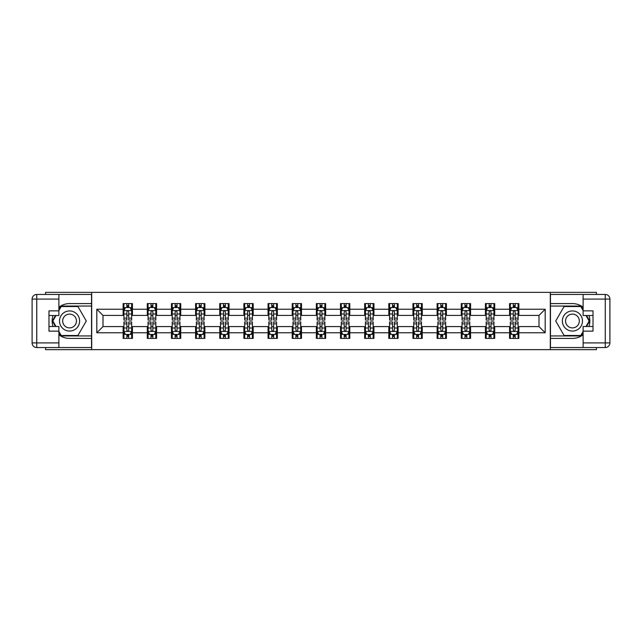 <?xml version="1.0" encoding="UTF-8"?>
<svg xmlns="http://www.w3.org/2000/svg" width="642" height="642" viewBox="0 0 642 642"><rect width="100%" height="100%" fill="white"/><g stroke="black" fill="none" stroke-linecap="round" stroke-linejoin="round"><path stroke-width="0.96" d="M45.566 347.555L45.566 349.641L596.434 349.641L596.434 347.555M596.434 294.445L596.434 292.359L550.29 292.359L550.29 349.641M550.29 292.359L45.566 292.359L45.566 294.445M91.71 349.641L91.71 292.359M518.864 309.235L518.864 303.586L509.571 303.586L509.571 309.235L494.709 309.235L494.709 303.586L485.424 303.586L485.424 309.235L470.562 309.235L470.562 303.586L461.269 303.586L461.269 309.235L446.407 309.235L446.407 303.586L437.114 303.586L437.114 309.235L422.251 309.235L422.251 303.586L412.966 303.586L412.966 309.235L398.104 309.235L398.104 303.586L388.811 303.586L388.811 309.235L373.949 309.235L373.949 303.586L364.664 303.586L364.664 309.235L349.794 309.235L349.794 303.586L340.509 303.586L340.509 309.235L325.646 309.235L325.646 303.586L316.354 303.586L316.354 309.235L301.491 309.235L301.491 303.586L292.206 303.586L292.206 309.235L277.336 309.235L277.336 303.586L268.051 303.586L268.051 309.235L253.189 309.235L253.189 303.586L243.896 303.586L243.896 309.235L229.033 309.235L229.033 303.586L219.749 303.586L219.749 309.235L204.886 309.235L204.886 303.586L195.593 303.586L195.593 309.235L180.731 309.235L180.731 303.586L171.438 303.586L171.438 309.235L156.576 309.235L156.576 303.586L147.291 303.586L147.291 309.235L132.429 309.235L132.429 303.586L123.136 303.586L123.136 309.235L96.814 309.235L96.814 332.765L103.009 326.577L123.136 326.577L123.136 338.414L132.429 338.414L132.429 326.577L147.291 326.577L147.291 338.414L156.576 338.414L156.576 326.577L171.438 326.577L171.438 338.414L180.731 338.414L180.731 326.577L195.593 326.577L195.593 338.414L204.886 338.414L204.886 326.577L219.749 326.577L219.749 338.414L229.033 338.414L229.033 326.577L243.896 326.577L243.896 338.414L253.189 338.414L253.189 326.577L268.051 326.577L268.051 338.414L277.336 338.414L277.336 326.577L292.206 326.577L292.206 338.414L301.491 338.414L301.491 326.577L316.354 326.577L316.354 338.414L325.646 338.414L325.646 326.577L340.509 326.577L340.509 338.414L349.794 338.414L349.794 326.577L364.664 326.577L364.664 338.414L373.949 338.414L373.949 326.577L388.811 326.577L388.811 338.414L398.104 338.414L398.104 326.577L412.966 326.577L412.966 338.414L422.251 338.414L422.251 326.577L437.114 326.577L437.114 338.414L446.407 338.414L446.407 326.577L461.269 326.577L461.269 338.414L470.562 338.414L470.562 326.577L485.424 326.577L485.424 338.414L494.709 338.414L494.709 326.577L509.571 326.577L509.571 338.414L518.864 338.414L518.864 326.577L538.991 326.577L538.991 315.423L518.864 315.423L518.864 309.235L545.186 309.235L545.186 332.765L518.864 332.765M509.571 332.765L494.709 332.765M485.424 332.765L470.562 332.765M461.269 332.765L446.407 332.765M437.114 332.765L422.251 332.765M412.966 332.765L398.104 332.765M388.811 332.765L373.949 332.765M364.664 332.765L349.794 332.765M340.509 332.765L325.646 332.765M316.354 332.765L301.491 332.765M292.206 332.765L277.336 332.765M268.051 332.765L253.189 332.765M243.896 332.765L229.033 332.765M219.749 332.765L204.886 332.765M195.593 332.765L180.731 332.765M171.438 332.765L156.576 332.765M147.291 332.765L132.429 332.765M123.136 332.765L96.814 332.765M509.571 309.235L509.571 315.423L494.709 315.423L494.709 309.235M485.424 309.235L485.424 315.423L470.562 315.423L470.562 309.235M461.269 309.235L461.269 315.423L446.407 315.423L446.407 309.235M437.114 309.235L437.114 315.423L422.251 315.423L422.251 309.235M412.966 309.235L412.966 315.423L398.104 315.423L398.104 309.235M388.811 309.235L388.811 315.423L373.949 315.423L373.949 309.235M364.664 309.235L364.664 315.423L349.794 315.423L349.794 309.235M340.509 309.235L340.509 315.423L325.646 315.423L325.646 309.235M316.354 309.235L316.354 315.423L301.491 315.423L301.491 309.235M292.206 309.235L292.206 315.423L277.336 315.423L277.336 309.235M268.051 309.235L268.051 315.423L253.189 315.423L253.189 309.235M243.896 309.235L243.896 315.423L229.033 315.423L229.033 309.235M219.749 309.235L219.749 315.423L204.886 315.423L204.886 309.235M195.593 309.235L195.593 315.423L180.731 315.423L180.731 309.235M171.438 309.235L171.438 315.423L156.576 315.423L156.576 309.235M147.291 309.235L147.291 315.423L132.429 315.423L132.429 309.235M123.136 309.235L123.136 315.423L103.009 315.423L96.814 309.235M103.009 315.423L103.009 326.577M545.186 332.765L538.991 326.577M538.991 315.423L545.186 309.235M123.136 307.454L123.914 307.454M126.851 307.454L128.713 307.454M131.65 307.454L132.429 307.454M123.136 315.27L123.914 315.27M126.851 315.27L128.713 315.27M131.65 315.27L132.429 315.27M123.136 326.73L123.914 326.73M126.851 326.73L128.713 326.73M131.65 326.73L132.429 326.73M123.136 334.546L123.914 334.546M126.851 334.546L128.713 334.546M131.65 334.546L132.429 334.546M147.291 326.73L148.061 326.73M151.006 326.73L152.86 326.73M155.805 326.73L156.576 326.73M147.291 334.546L148.061 334.546M151.006 334.546L152.86 334.546M155.805 334.546L156.576 334.546M147.291 307.454L148.061 307.454M151.006 307.454L152.86 307.454M155.805 307.454L156.576 307.454M147.291 315.27L148.061 315.27M151.006 315.27L152.86 315.27M155.805 315.27L156.576 315.27M171.438 326.73L172.216 326.73M175.154 326.73L177.015 326.73M179.953 326.73L180.731 326.73M171.438 334.546L172.216 334.546M175.154 334.546L177.015 334.546M179.953 334.546L180.731 334.546M171.438 307.454L172.216 307.454M175.154 307.454L177.015 307.454M179.953 307.454L180.731 307.454M171.438 315.27L172.216 315.27M175.154 315.27L177.015 315.27M179.953 315.27L180.731 315.27M195.593 326.73L196.364 326.73M199.309 326.73L201.171 326.73M204.108 326.73L204.886 326.73M195.593 334.546L196.364 334.546M199.309 334.546L201.171 334.546M204.108 334.546L204.886 334.546M195.593 307.454L196.364 307.454M199.309 307.454L201.171 307.454M204.108 307.454L204.886 307.454M195.593 315.27L196.364 315.27M199.309 315.27L201.171 315.27M204.108 315.27L204.886 315.27M219.749 326.73L220.519 326.73M223.464 326.73L225.318 326.73M228.263 326.73L229.033 326.73M219.749 334.546L220.519 334.546M223.464 334.546L225.318 334.546M228.263 334.546L229.033 334.546M219.749 307.454L220.519 307.454M223.464 307.454L225.318 307.454M228.263 307.454L229.033 307.454M219.749 315.27L220.519 315.27M223.464 315.27L225.318 315.27M228.263 315.27L229.033 315.27M243.896 326.73L244.674 326.73M247.611 326.73L249.473 326.73M252.41 326.73L253.189 326.73M243.896 334.546L244.674 334.546M247.611 334.546L249.473 334.546M252.41 334.546L253.189 334.546M243.896 307.454L244.674 307.454M247.611 307.454L249.473 307.454M252.41 307.454L253.189 307.454M243.896 315.27L244.674 315.27M247.611 315.27L249.473 315.27M252.41 315.27L253.189 315.27M268.051 326.73L268.821 326.73M271.767 326.73L273.62 326.73M276.566 326.73L277.336 326.73M268.051 334.546L268.821 334.546M271.767 334.546L273.62 334.546M276.566 334.546L277.336 334.546M268.051 307.454L268.821 307.454M271.767 307.454L273.62 307.454M276.566 307.454L277.336 307.454M268.051 315.27L268.821 315.27M271.767 315.27L273.62 315.27M276.566 315.27L277.336 315.27M292.206 326.73L292.977 326.73M295.922 326.73L297.776 326.73M300.721 326.73L301.491 326.73M292.206 334.546L292.977 334.546M295.922 334.546L297.776 334.546M300.721 334.546L301.491 334.546M292.206 307.454L292.977 307.454M295.922 307.454L297.776 307.454M300.721 307.454L301.491 307.454M292.206 315.27L292.977 315.27M295.922 315.27L297.776 315.27M300.721 315.27L301.491 315.27M316.354 326.73L317.132 326.73M320.069 326.73L321.931 326.73M324.868 326.73L325.646 326.73M316.354 334.546L317.132 334.546M320.069 334.546L321.931 334.546M324.868 334.546L325.646 334.546M316.354 307.454L317.132 307.454M320.069 307.454L321.931 307.454M324.868 307.454L325.646 307.454M316.354 315.27L317.132 315.27M320.069 315.27L321.931 315.27M324.868 315.27L325.646 315.27M340.509 326.73L341.279 326.73M344.224 326.73L346.078 326.73M349.023 326.73L349.794 326.73M340.509 334.546L341.279 334.546M344.224 334.546L346.078 334.546M349.023 334.546L349.794 334.546M340.509 307.454L341.279 307.454M344.224 307.454L346.078 307.454M349.023 307.454L349.794 307.454M340.509 315.27L341.279 315.27M344.224 315.27L346.078 315.27M349.023 315.27L349.794 315.27M364.664 326.73L365.434 326.73M368.38 326.73L370.233 326.73M373.179 326.73L373.949 326.73M364.664 334.546L365.434 334.546M368.38 334.546L370.233 334.546M373.179 334.546L373.949 334.546M364.664 307.454L365.434 307.454M368.38 307.454L370.233 307.454M373.179 307.454L373.949 307.454M364.664 315.27L365.434 315.27M368.38 315.27L370.233 315.27M373.179 315.27L373.949 315.27M388.811 326.73L389.59 326.73M392.527 326.73L394.389 326.73M397.326 326.73L398.104 326.73M388.811 334.546L389.59 334.546M392.527 334.546L394.389 334.546M397.326 334.546L398.104 334.546M388.811 307.454L389.59 307.454M392.527 307.454L394.389 307.454M397.326 307.454L398.104 307.454M388.811 315.27L389.59 315.27M392.527 315.27L394.389 315.27M397.326 315.27L398.104 315.27M412.966 326.73L413.737 326.73M416.682 326.73L418.536 326.73M421.481 326.73L422.251 326.73M412.966 334.546L413.737 334.546M416.682 334.546L418.536 334.546M421.481 334.546L422.251 334.546M412.966 307.454L413.737 307.454M416.682 307.454L418.536 307.454M421.481 307.454L422.251 307.454M412.966 315.27L413.737 315.27M416.682 315.27L418.536 315.27M421.481 315.27L422.251 315.27M437.114 326.73L437.892 326.73M440.829 326.73L442.691 326.73M445.636 326.73L446.407 326.73M437.114 334.546L437.892 334.546M440.829 334.546L442.691 334.546M445.636 334.546L446.407 334.546M437.114 307.454L437.892 307.454M440.829 307.454L442.691 307.454M445.636 307.454L446.407 307.454M437.114 315.27L437.892 315.27M440.829 315.27L442.691 315.27M445.636 315.27L446.407 315.27M461.269 326.73L462.047 326.73M464.985 326.73L466.846 326.73M469.784 326.73L470.562 326.73M461.269 334.546L462.047 334.546M464.985 334.546L466.846 334.546M469.784 334.546L470.562 334.546M461.269 307.454L462.047 307.454M464.985 307.454L466.846 307.454M469.784 307.454L470.562 307.454M461.269 315.27L462.047 315.27M464.985 315.27L466.846 315.27M469.784 315.27L470.562 315.27M485.424 326.73L486.195 326.73M489.14 326.73L490.994 326.73M493.939 326.73L494.709 326.73M485.424 334.546L486.195 334.546M489.14 334.546L490.994 334.546M493.939 334.546L494.709 334.546M485.424 307.454L486.195 307.454M489.14 307.454L490.994 307.454M493.939 307.454L494.709 307.454M485.424 315.27L486.195 315.27M489.14 315.27L490.994 315.27M493.939 315.27L494.709 315.27M509.571 326.73L510.35 326.73M513.287 326.73L515.149 326.73M518.086 326.73L518.864 326.73M509.571 334.546L510.35 334.546M513.287 334.546L515.149 334.546M518.086 334.546L518.864 334.546M509.571 307.454L510.35 307.454M513.287 307.454L515.149 307.454M518.086 307.454L518.864 307.454M509.571 315.27L510.35 315.27M513.287 315.27L515.149 315.27M518.086 315.27L518.864 315.27M128.713 305.592L126.851 305.592M131.65 318.127L128.713 318.127L128.713 320.069L131.65 320.069L131.65 310.624L130.101 307.534L125.455 307.534L123.914 310.624L123.914 320.069L126.851 320.069L126.851 318.127L123.914 318.127M123.914 310.624L123.914 303.586M131.65 310.624L131.65 303.586M126.851 307.534L126.851 303.586M128.713 303.586L128.713 307.534M128.713 318.127L128.713 311.787C128.095 310.592 127.469 310.592 126.851 311.787L126.851 318.127M126.851 336.408L128.713 336.408M123.914 323.873L126.851 323.873L126.851 321.931L123.914 321.931L123.914 331.376L125.455 334.466L130.101 334.466L131.65 331.376L131.65 321.931L128.713 321.931L128.713 323.873L131.65 323.873M131.65 331.376L131.65 338.414M123.914 331.376L123.914 338.414M128.713 334.466L128.713 338.414M126.851 338.414L126.851 334.466M126.851 323.873L126.851 330.213C127.469 331.408 128.087 331.408 128.713 330.213L128.713 323.873M74.6 312.285A10.063 10.063 0 0 0 60.854 315.968A10.063 10.063 0 0 0 64.537 329.715A10.063 10.063 0 0 0 78.284 326.032A10.063 10.063 0 0 0 74.6 312.285M73.011 315.029A6.893 6.893 0 0 0 63.598 317.557A6.893 6.893 0 0 0 66.126 326.971A6.893 6.893 0 0 0 75.531 324.443A6.893 6.893 0 0 0 73.011 315.029M58.887 310.551L61.207 306.523L77.923 306.523L86.285 321L77.923 335.477L61.207 335.477L58.887 331.449M56.023 326.497L52.853 321L56.023 315.503M577.463 312.285A10.063 10.063 0 0 0 563.716 315.968A10.063 10.063 0 0 0 567.4 329.715A10.063 10.063 0 0 0 581.146 326.032A10.063 10.063 0 0 0 577.463 312.285M575.874 315.029A6.893 6.893 0 0 0 566.469 317.557A6.893 6.893 0 0 0 568.989 326.971A6.893 6.893 0 0 0 578.402 324.443A6.893 6.893 0 0 0 575.874 315.029M583.113 331.449L580.793 335.477L564.077 335.477L555.715 321L564.077 306.523L580.793 306.523L583.113 310.551M585.977 315.503L589.147 321L585.977 326.497M58.887 334.755A17.414 17.414 0 0 0 69.569 338.414L91.549 338.414L91.549 347.555L36.746 347.555A4.646 4.646 0 0 1 32.1 342.908L32.1 299.092A4.646 4.646 0 0 1 36.746 294.445L58.887 294.445L58.887 315.503L48.977 315.503M58.887 294.445L91.549 294.445L91.549 303.586L69.569 303.586A17.414 17.414 0 0 0 58.887 307.245M53.037 315.503A17.414 17.414 0 0 0 53.037 326.497M91.549 338.414L91.549 303.586M48.977 326.497L58.887 326.497L58.887 347.555M58.887 310.856L48.977 310.856L48.977 331.144L58.887 331.144M91.549 306.057L60.942 306.057L58.887 309.621M58.887 332.379L60.942 335.943L91.549 335.943M55.485 315.503L52.315 321L55.485 326.497M583.113 307.245A17.414 17.414 0 0 0 572.431 303.586L550.451 303.586L550.451 294.445L605.254 294.445A4.646 4.646 0 0 1 609.9 299.092L609.9 342.908A4.646 4.646 0 0 1 605.254 347.555L583.113 347.555L583.113 326.497L593.023 326.497M583.113 347.555L550.451 347.555L550.451 338.414L572.431 338.414A17.414 17.414 0 0 0 583.113 334.755M588.963 326.497A17.414 17.414 0 0 0 588.963 315.503M550.451 303.586L550.451 338.414M593.023 315.503L583.113 315.503L583.113 294.445M583.113 331.144L593.023 331.144L593.023 310.856L583.113 310.856M550.451 335.943L581.058 335.943L583.113 332.379M583.113 309.621L581.058 306.057L550.451 306.057M586.515 326.497L589.685 321L586.515 315.503M152.86 305.592L151.006 305.592M155.805 318.127L152.86 318.127L152.86 320.069L155.805 320.069L155.805 310.624L154.257 307.534L149.61 307.534L148.061 310.624L148.061 320.069L151.006 320.069L151.006 318.127L148.061 318.127M148.061 310.624L148.061 303.586M155.805 310.624L155.805 303.586M151.006 307.534L151.006 303.586M152.86 303.586L152.86 307.534M152.86 318.127L152.86 311.787C152.242 310.592 151.624 310.592 151.006 311.787L151.006 318.127M177.015 305.592L175.154 305.592M179.953 318.127L177.015 318.127L177.015 320.069L179.953 320.069L179.953 310.624L178.412 307.534L173.765 307.534L172.216 310.624L172.216 320.069L175.154 320.069L175.154 318.127L172.216 318.127M172.216 310.624L172.216 303.586M179.953 310.624L179.953 303.586M175.154 307.534L175.154 303.586M177.015 303.586L177.015 307.534M177.015 318.127L177.015 311.787C176.398 310.592 175.78 310.592 175.154 311.787L175.154 318.127M151.006 336.408L152.86 336.408M148.061 323.873L151.006 323.873L151.006 321.931L148.061 321.931L148.061 331.376L149.61 334.466L154.257 334.466L155.805 331.376L155.805 321.931L152.86 321.931L152.86 323.873L155.805 323.873M155.805 331.376L155.805 338.414M148.061 331.376L148.061 338.414M152.86 334.466L152.86 338.414M151.006 338.414L151.006 334.466M151.006 323.873L151.006 330.213C151.624 331.408 152.242 331.408 152.86 330.213L152.86 323.873M175.154 336.408L177.015 336.408M172.216 323.873L175.154 323.873L175.154 321.931L172.216 321.931L172.216 331.376L173.765 334.466L178.412 334.466L179.953 331.376L179.953 321.931L177.015 321.931L177.015 323.873L179.953 323.873M179.953 331.376L179.953 338.414M172.216 331.376L172.216 338.414M177.015 334.466L177.015 338.414M175.154 338.414L175.154 334.466M175.154 323.873L175.154 330.213C175.772 331.408 176.398 331.408 177.015 330.213L177.015 323.873M201.171 305.592L199.309 305.592M204.108 318.127L201.171 318.127L201.171 320.069L204.108 320.069L204.108 310.624L202.559 307.534L197.913 307.534L196.364 310.624L196.364 320.069L199.309 320.069L199.309 318.127L196.364 318.127M196.364 310.624L196.364 303.586M204.108 310.624L204.108 303.586M199.309 307.534L199.309 303.586M201.171 303.586L201.171 307.534M201.171 318.127L201.171 311.787C200.545 310.592 199.927 310.592 199.309 311.787L199.309 318.127M225.318 305.592L223.464 305.592M228.263 318.127L225.318 318.127L225.318 320.069L228.263 320.069L228.263 310.624L226.714 307.534L222.068 307.534L220.519 310.624L220.519 320.069L223.464 320.069L223.464 318.127L220.519 318.127M220.519 310.624L220.519 303.586M228.263 310.624L228.263 303.586M223.464 307.534L223.464 303.586M225.318 303.586L225.318 307.534M225.318 318.127L225.318 311.787C224.7 310.592 224.082 310.592 223.464 311.787L223.464 318.127M249.473 305.592L247.611 305.592M252.41 318.127L249.473 318.127L249.473 320.069L252.41 320.069L252.41 310.624L250.862 307.534L246.223 307.534L244.674 310.624L244.674 320.069L247.611 320.069L247.611 318.127L244.674 318.127M244.674 310.624L244.674 303.586M252.41 310.624L252.41 303.586M247.611 307.534L247.611 303.586M249.473 303.586L249.473 307.534M249.473 318.127L249.473 311.787C248.855 310.592 248.237 310.592 247.611 311.787L247.611 318.127M199.309 336.408L201.171 336.408M196.364 323.873L199.309 323.873L199.309 321.931L196.364 321.931L196.364 331.376L197.913 334.466L202.559 334.466L204.108 331.376L204.108 321.931L201.171 321.931L201.171 323.873L204.108 323.873M204.108 331.376L204.108 338.414M196.364 331.376L196.364 338.414M201.171 334.466L201.171 338.414M199.309 338.414L199.309 334.466M199.309 323.873L199.309 330.213C199.927 331.408 200.545 331.408 201.171 330.213L201.171 323.873M223.464 336.408L225.318 336.408M220.519 323.873L223.464 323.873L223.464 321.931L220.519 321.931L220.519 331.376L222.068 334.466L226.714 334.466L228.263 331.376L228.263 321.931L225.318 321.931L225.318 323.873L228.263 323.873M228.263 331.376L228.263 338.414M220.519 331.376L220.519 338.414M225.318 334.466L225.318 338.414M223.464 338.414L223.464 334.466M223.464 323.873L223.464 330.213C224.082 331.408 224.7 331.408 225.318 330.213L225.318 323.873M247.611 336.408L249.473 336.408M244.674 323.873L247.611 323.873L247.611 321.931L244.674 321.931L244.674 331.376L246.223 334.466L250.862 334.466L252.41 331.376L252.41 321.931L249.473 321.931L249.473 323.873L252.41 323.873M252.41 331.376L252.41 338.414M244.674 331.376L244.674 338.414M249.473 334.466L249.473 338.414M247.611 338.414L247.611 334.466M247.611 323.873L247.611 330.213C248.229 331.408 248.855 331.408 249.473 330.213L249.473 323.873M273.62 305.592L271.767 305.592M276.566 318.127L273.62 318.127L273.62 320.069L276.566 320.069L276.566 310.624L275.017 307.534L270.37 307.534L268.821 310.624L268.821 320.069L271.767 320.069L271.767 318.127L268.821 318.127M268.821 310.624L268.821 303.586M276.566 310.624L276.566 303.586M271.767 307.534L271.767 303.586M273.62 303.586L273.62 307.534M273.62 318.127L273.62 311.787C273.002 310.592 272.385 310.592 271.767 311.787L271.767 318.127M271.767 336.408L273.62 336.408M268.821 323.873L271.767 323.873L271.767 321.931L268.821 321.931L268.821 331.376L270.37 334.466L275.017 334.466L276.566 331.376L276.566 321.931L273.62 321.931L273.62 323.873L276.566 323.873M276.566 331.376L276.566 338.414M268.821 331.376L268.821 338.414M273.62 334.466L273.62 338.414M271.767 338.414L271.767 334.466M271.767 323.873L271.767 330.213C272.385 331.408 273.002 331.408 273.62 330.213L273.62 323.873M297.776 305.592L295.922 305.592M300.721 318.127L297.776 318.127L297.776 320.069L300.721 320.069L300.721 310.624L299.172 307.534L294.526 307.534L292.977 310.624L292.977 320.069L295.922 320.069L295.922 318.127L292.977 318.127M292.977 310.624L292.977 303.586M300.721 310.624L300.721 303.586M295.922 307.534L295.922 303.586M297.776 303.586L297.776 307.534M297.776 318.127L297.776 311.787C297.158 310.592 296.54 310.592 295.922 311.787L295.922 318.127M295.922 336.408L297.776 336.408M292.977 323.873L295.922 323.873L295.922 321.931L292.977 321.931L292.977 331.376L294.526 334.466L299.172 334.466L300.721 331.376L300.721 321.931L297.776 321.931L297.776 323.873L300.721 323.873M300.721 331.376L300.721 338.414M292.977 331.376L292.977 338.414M297.776 334.466L297.776 338.414M295.922 338.414L295.922 334.466M295.922 323.873L295.922 330.213C296.54 331.408 297.158 331.408 297.776 330.213L297.776 323.873M321.931 305.592L320.069 305.592M324.868 318.127L321.931 318.127L321.931 320.069L324.868 320.069L324.868 310.624L323.319 307.534L318.681 307.534L317.132 310.624L317.132 320.069L320.069 320.069L320.069 318.127L317.132 318.127M317.132 310.624L317.132 303.586M324.868 310.624L324.868 303.586M320.069 307.534L320.069 303.586M321.931 303.586L321.931 307.534M321.931 318.127L321.931 311.787C321.313 310.592 320.695 310.592 320.069 311.787L320.069 318.127M320.069 336.408L321.931 336.408M317.132 323.873L320.069 323.873L320.069 321.931L317.132 321.931L317.132 331.376L318.681 334.466L323.319 334.466L324.868 331.376L324.868 321.931L321.931 321.931L321.931 323.873L324.868 323.873M324.868 331.376L324.868 338.414M317.132 331.376L317.132 338.414M321.931 334.466L321.931 338.414M320.069 338.414L320.069 334.466M320.069 323.873L320.069 330.213C320.687 331.408 321.305 331.408 321.931 330.213L321.931 323.873M346.078 305.592L344.224 305.592M349.023 318.127L346.078 318.127L346.078 320.069L349.023 320.069L349.023 310.624L347.474 307.534L342.828 307.534L341.279 310.624L341.279 320.069L344.224 320.069L344.224 318.127L341.279 318.127M341.279 310.624L341.279 303.586M349.023 310.624L349.023 303.586M344.224 307.534L344.224 303.586M346.078 303.586L346.078 307.534M346.078 318.127L346.078 311.787C345.46 310.592 344.842 310.592 344.224 311.787L344.224 318.127M344.224 336.408L346.078 336.408M341.279 323.873L344.224 323.873L344.224 321.931L341.279 321.931L341.279 331.376L342.828 334.466L347.474 334.466L349.023 331.376L349.023 321.931L346.078 321.931L346.078 323.873L349.023 323.873M349.023 331.376L349.023 338.414M341.279 331.376L341.279 338.414M346.078 334.466L346.078 338.414M344.224 338.414L344.224 334.466M344.224 323.873L344.224 330.213C344.842 331.408 345.46 331.408 346.078 330.213L346.078 323.873M370.233 305.592L368.38 305.592M373.179 318.127L370.233 318.127L370.233 320.069L373.179 320.069L373.179 310.624L371.63 307.534L366.983 307.534L365.434 310.624L365.434 320.069L368.38 320.069L368.38 318.127L365.434 318.127M365.434 310.624L365.434 303.586M373.179 310.624L373.179 303.586M368.38 307.534L368.38 303.586M370.233 303.586L370.233 307.534M370.233 318.127L370.233 311.787C369.615 310.592 368.998 310.592 368.38 311.787L368.38 318.127M368.38 336.408L370.233 336.408M365.434 323.873L368.38 323.873L368.38 321.931L365.434 321.931L365.434 331.376L366.983 334.466L371.63 334.466L373.179 331.376L373.179 321.931L370.233 321.931L370.233 323.873L373.179 323.873M373.179 331.376L373.179 338.414M365.434 331.376L365.434 338.414M370.233 334.466L370.233 338.414M368.38 338.414L368.38 334.466M368.38 323.873L368.38 330.213C368.998 331.408 369.615 331.408 370.233 330.213L370.233 323.873M394.389 305.592L392.527 305.592M397.326 318.127L394.389 318.127L394.389 320.069L397.326 320.069L397.326 310.624L395.777 307.534L391.138 307.534L389.59 310.624L389.59 320.069L392.527 320.069L392.527 318.127L389.59 318.127M389.59 310.624L389.59 303.586M397.326 310.624L397.326 303.586M392.527 307.534L392.527 303.586M394.389 303.586L394.389 307.534M394.389 318.127L394.389 311.787C393.771 310.592 393.145 310.592 392.527 311.787L392.527 318.127M392.527 336.408L394.389 336.408M389.59 323.873L392.527 323.873L392.527 321.931L389.59 321.931L389.59 331.376L391.138 334.466L395.777 334.466L397.326 331.376L397.326 321.931L394.389 321.931L394.389 323.873L397.326 323.873M397.326 331.376L397.326 338.414M389.59 331.376L389.59 338.414M394.389 334.466L394.389 338.414M392.527 338.414L392.527 334.466M392.527 323.873L392.527 330.213C393.145 331.408 393.763 331.408 394.389 330.213L394.389 323.873M418.536 305.592L416.682 305.592M421.481 318.127L418.536 318.127L418.536 320.069L421.481 320.069L421.481 310.624L419.932 307.534L415.286 307.534L413.737 310.624L413.737 320.069L416.682 320.069L416.682 318.127L413.737 318.127M413.737 310.624L413.737 303.586M421.481 310.624L421.481 303.586M416.682 307.534L416.682 303.586M418.536 303.586L418.536 307.534M418.536 318.127L418.536 311.787C417.918 310.592 417.3 310.592 416.682 311.787L416.682 318.127M416.682 336.408L418.536 336.408M413.737 323.873L416.682 323.873L416.682 321.931L413.737 321.931L413.737 331.376L415.286 334.466L419.932 334.466L421.481 331.376L421.481 321.931L418.536 321.931L418.536 323.873L421.481 323.873M421.481 331.376L421.481 338.414M413.737 331.376L413.737 338.414M418.536 334.466L418.536 338.414M416.682 338.414L416.682 334.466M416.682 323.873L416.682 330.213C417.3 331.408 417.918 331.408 418.536 330.213L418.536 323.873M442.691 305.592L440.829 305.592M445.636 318.127L442.691 318.127L442.691 320.069L445.636 320.069L445.636 310.624L444.087 307.534L439.441 307.534L437.892 310.624L437.892 320.069L440.829 320.069L440.829 318.127L437.892 318.127M437.892 310.624L437.892 303.586M445.636 310.624L445.636 303.586M440.829 307.534L440.829 303.586M442.691 303.586L442.691 307.534M442.691 318.127L442.691 311.787C442.073 310.592 441.455 310.592 440.829 311.787L440.829 318.127M440.829 336.408L442.691 336.408M437.892 323.873L440.829 323.873L440.829 321.931L437.892 321.931L437.892 331.376L439.441 334.466L444.087 334.466L445.636 331.376L445.636 321.931L442.691 321.931L442.691 323.873L445.636 323.873M445.636 331.376L445.636 338.414M437.892 331.376L437.892 338.414M442.691 334.466L442.691 338.414M440.829 338.414L440.829 334.466M440.829 323.873L440.829 330.213C441.455 331.408 442.073 331.408 442.691 330.213L442.691 323.873M466.846 305.592L464.985 305.592M469.784 318.127L466.846 318.127L466.846 320.069L469.784 320.069L469.784 310.624L468.235 307.534L463.588 307.534L462.047 310.624L462.047 320.069L464.985 320.069L464.985 318.127L462.047 318.127M462.047 310.624L462.047 303.586M469.784 310.624L469.784 303.586M464.985 307.534L464.985 303.586M466.846 303.586L466.846 307.534M466.846 318.127L466.846 311.787C466.228 310.592 465.602 310.592 464.985 311.787L464.985 318.127M464.985 336.408L466.846 336.408M462.047 323.873L464.985 323.873L464.985 321.931L462.047 321.931L462.047 331.376L463.588 334.466L468.235 334.466L469.784 331.376L469.784 321.931L466.846 321.931L466.846 323.873L469.784 323.873M469.784 331.376L469.784 338.414M462.047 331.376L462.047 338.414M466.846 334.466L466.846 338.414M464.985 338.414L464.985 334.466M464.985 323.873L464.985 330.213C465.602 331.408 466.22 331.408 466.846 330.213L466.846 323.873M490.994 305.592L489.14 305.592M493.939 318.127L490.994 318.127L490.994 320.069L493.939 320.069L493.939 310.624L492.39 307.534L487.743 307.534L486.195 310.624L486.195 320.069L489.14 320.069L489.14 318.127L486.195 318.127M486.195 310.624L486.195 303.586M493.939 310.624L493.939 303.586M489.14 307.534L489.14 303.586M490.994 303.586L490.994 307.534M490.994 318.127L490.994 311.787C490.376 310.592 489.758 310.592 489.14 311.787L489.14 318.127M489.14 336.408L490.994 336.408M486.195 323.873L489.14 323.873L489.14 321.931L486.195 321.931L486.195 331.376L487.743 334.466L492.39 334.466L493.939 331.376L493.939 321.931L490.994 321.931L490.994 323.873L493.939 323.873M493.939 331.376L493.939 338.414M486.195 331.376L486.195 338.414M490.994 334.466L490.994 338.414M489.14 338.414L489.14 334.466M489.14 323.873L489.14 330.213C489.758 331.408 490.376 331.408 490.994 330.213L490.994 323.873M515.149 305.592L513.287 305.592M518.086 318.127L515.149 318.127L515.149 320.069L518.086 320.069L518.086 310.624L516.545 307.534L511.899 307.534L510.35 310.624L510.35 320.069L513.287 320.069L513.287 318.127L510.35 318.127M510.35 310.624L510.35 303.586M518.086 310.624L518.086 303.586M513.287 307.534L513.287 303.586M515.149 303.586L515.149 307.534M515.149 318.127L515.149 311.787C514.531 310.592 513.913 310.592 513.287 311.787L513.287 318.127M513.287 336.408L515.149 336.408M510.35 323.873L513.287 323.873L513.287 321.931L510.35 321.931L510.35 331.376L511.899 334.466L516.545 334.466L518.086 331.376L518.086 321.931L515.149 321.931L515.149 323.873L518.086 323.873M518.086 331.376L518.086 338.414M510.35 331.376L510.35 338.414M515.149 334.466L515.149 338.414M513.287 338.414L513.287 334.466M513.287 323.873L513.287 330.213C513.905 331.408 514.531 331.408 515.149 330.213L515.149 323.873M131.61 310.551L123.946 310.551M123.914 307.719L125.367 307.719M130.198 307.719L131.65 307.719M126.851 313.978L123.914 313.978M131.65 313.978L128.713 313.978M128.713 306.579L126.851 306.579M123.946 331.449L131.61 331.449M131.65 334.281L130.198 334.281M125.367 334.281L123.914 334.281M128.713 328.022L131.65 328.022M123.914 328.022L126.851 328.022M126.851 335.421L128.713 335.421M58.887 299.092L36.746 299.092L36.746 342.908L58.887 342.908M32.1 299.092L36.746 299.092L36.746 294.445M36.746 347.555L36.746 342.908L32.1 342.908M583.113 342.908L605.254 342.908L605.254 299.092L583.113 299.092M609.9 342.908L605.254 342.908L605.254 347.555M605.254 294.445L605.254 299.092L609.9 299.092M155.765 310.551L148.101 310.551M148.061 307.719L149.522 307.719M154.345 307.719L155.805 307.719M151.006 313.978L148.061 313.978M155.805 313.978L152.86 313.978M152.86 306.579L151.006 306.579M179.92 310.551L172.257 310.551M172.216 307.719L173.669 307.719M178.5 307.719L179.953 307.719M175.154 313.978L172.216 313.978M179.953 313.978L177.015 313.978M177.015 306.579L175.154 306.579M148.101 331.449L155.765 331.449M155.805 334.281L154.345 334.281M149.522 334.281L148.061 334.281M152.86 328.022L155.805 328.022M148.061 328.022L151.006 328.022M151.006 335.421L152.86 335.421M172.257 331.449L179.92 331.449M179.953 334.281L178.5 334.281M173.669 334.281L172.216 334.281M177.015 328.022L179.953 328.022M172.216 328.022L175.154 328.022M175.154 335.421L177.015 335.421M204.068 310.551L196.404 310.551M196.364 307.719L197.824 307.719M202.655 307.719L204.108 307.719M199.309 313.978L196.364 313.978M204.108 313.978L201.171 313.978M201.171 306.579L199.309 306.579M228.223 310.551L220.559 310.551M220.519 307.719L221.972 307.719M226.803 307.719L228.263 307.719M223.464 313.978L220.519 313.978M228.263 313.978L225.318 313.978M225.318 306.579L223.464 306.579M252.378 310.551L244.714 310.551M244.674 307.719L246.127 307.719M250.958 307.719L252.41 307.719M247.611 313.978L244.674 313.978M252.41 313.978L249.473 313.978M249.473 306.579L247.611 306.579M196.404 331.449L204.068 331.449M204.108 334.281L202.655 334.281M197.824 334.281L196.364 334.281M201.171 328.022L204.108 328.022M196.364 328.022L199.309 328.022M199.309 335.421L201.171 335.421M220.559 331.449L228.223 331.449M228.263 334.281L226.803 334.281M221.972 334.281L220.519 334.281M225.318 328.022L228.263 328.022M220.519 328.022L223.464 328.022M223.464 335.421L225.318 335.421M244.714 331.449L252.378 331.449M252.41 334.281L250.958 334.281M246.127 334.281L244.674 334.281M249.473 328.022L252.41 328.022M244.674 328.022L247.611 328.022M247.611 335.421L249.473 335.421M276.525 310.551L268.862 310.551M268.821 307.719L270.282 307.719M275.113 307.719L276.566 307.719M271.767 313.978L268.821 313.978M276.566 313.978L273.62 313.978M273.62 306.579L271.767 306.579M268.862 331.449L276.525 331.449M276.566 334.281L275.113 334.281M270.282 334.281L268.821 334.281M273.62 328.022L276.566 328.022M268.821 328.022L271.767 328.022M271.767 335.421L273.62 335.421M300.681 310.551L293.017 310.551M292.977 307.719L294.429 307.719M299.26 307.719L300.721 307.719M295.922 313.978L292.977 313.978M300.721 313.978L297.776 313.978M297.776 306.579L295.922 306.579M293.017 331.449L300.681 331.449M300.721 334.281L299.26 334.281M294.429 334.281L292.977 334.281M297.776 328.022L300.721 328.022M292.977 328.022L295.922 328.022M295.922 335.421L297.776 335.421M324.828 310.551L317.172 310.551M317.132 307.719L318.584 307.719M323.416 307.719L324.868 307.719M320.069 313.978L317.132 313.978M324.868 313.978L321.931 313.978M321.931 306.579L320.069 306.579M317.172 331.449L324.828 331.449M324.868 334.281L323.416 334.281M318.584 334.281L317.132 334.281M321.931 328.022L324.868 328.022M317.132 328.022L320.069 328.022M320.069 335.421L321.931 335.421M348.983 310.551L341.319 310.551M341.279 307.719L342.74 307.719M347.571 307.719L349.023 307.719M344.224 313.978L341.279 313.978M349.023 313.978L346.078 313.978M346.078 306.579L344.224 306.579M341.319 331.449L348.983 331.449M349.023 334.281L347.571 334.281M342.74 334.281L341.279 334.281M346.078 328.022L349.023 328.022M341.279 328.022L344.224 328.022M344.224 335.421L346.078 335.421M373.138 310.551L365.475 310.551M365.434 307.719L366.887 307.719M371.718 307.719L373.179 307.719M368.38 313.978L365.434 313.978M373.179 313.978L370.233 313.978M370.233 306.579L368.38 306.579M365.475 331.449L373.138 331.449M373.179 334.281L371.718 334.281M366.887 334.281L365.434 334.281M370.233 328.022L373.179 328.022M365.434 328.022L368.38 328.022M368.38 335.421L370.233 335.421M397.286 310.551L389.622 310.551M389.59 307.719L391.042 307.719M395.873 307.719L397.326 307.719M392.527 313.978L389.59 313.978M397.326 313.978L394.389 313.978M394.389 306.579L392.527 306.579M389.622 331.449L397.286 331.449M397.326 334.281L395.873 334.281M391.042 334.281L389.59 334.281M394.389 328.022L397.326 328.022M389.59 328.022L392.527 328.022M392.527 335.421L394.389 335.421M421.441 310.551L413.777 310.551M413.737 307.719L415.197 307.719M420.028 307.719L421.481 307.719M416.682 313.978L413.737 313.978M421.481 313.978L418.536 313.978M418.536 306.579L416.682 306.579M413.777 331.449L421.441 331.449M421.481 334.281L420.028 334.281M415.197 334.281L413.737 334.281M418.536 328.022L421.481 328.022M413.737 328.022L416.682 328.022M416.682 335.421L418.536 335.421M445.596 310.551L437.932 310.551M437.892 307.719L439.345 307.719M444.176 307.719L445.636 307.719M440.829 313.978L437.892 313.978M445.636 313.978L442.691 313.978M442.691 306.579L440.829 306.579M437.932 331.449L445.596 331.449M445.636 334.281L444.176 334.281M439.345 334.281L437.892 334.281M442.691 328.022L445.636 328.022M437.892 328.022L440.829 328.022M440.829 335.421L442.691 335.421M469.743 310.551L462.079 310.551M462.047 307.719L463.5 307.719M468.331 307.719L469.784 307.719M464.985 313.978L462.047 313.978M469.784 313.978L466.846 313.978M466.846 306.579L464.985 306.579M462.079 331.449L469.743 331.449M469.784 334.281L468.331 334.281M463.5 334.281L462.047 334.281M466.846 328.022L469.784 328.022M462.047 328.022L464.985 328.022M464.985 335.421L466.846 335.421M493.899 310.551L486.235 310.551M486.195 307.719L487.655 307.719M492.478 307.719L493.939 307.719M489.14 313.978L486.195 313.978M493.939 313.978L490.994 313.978M490.994 306.579L489.14 306.579M486.235 331.449L493.899 331.449M493.939 334.281L492.478 334.281M487.655 334.281L486.195 334.281M490.994 328.022L493.939 328.022M486.195 328.022L489.14 328.022M489.14 335.421L490.994 335.421M518.054 310.551L510.39 310.551M510.35 307.719L511.802 307.719M516.633 307.719L518.086 307.719M513.287 313.978L510.35 313.978M518.086 313.978L515.149 313.978M515.149 306.579L513.287 306.579M510.39 331.449L518.054 331.449M518.086 334.281L516.633 334.281M511.802 334.281L510.35 334.281M515.149 328.022L518.086 328.022M510.35 328.022L513.287 328.022M513.287 335.421L515.149 335.421"/></g></svg>
